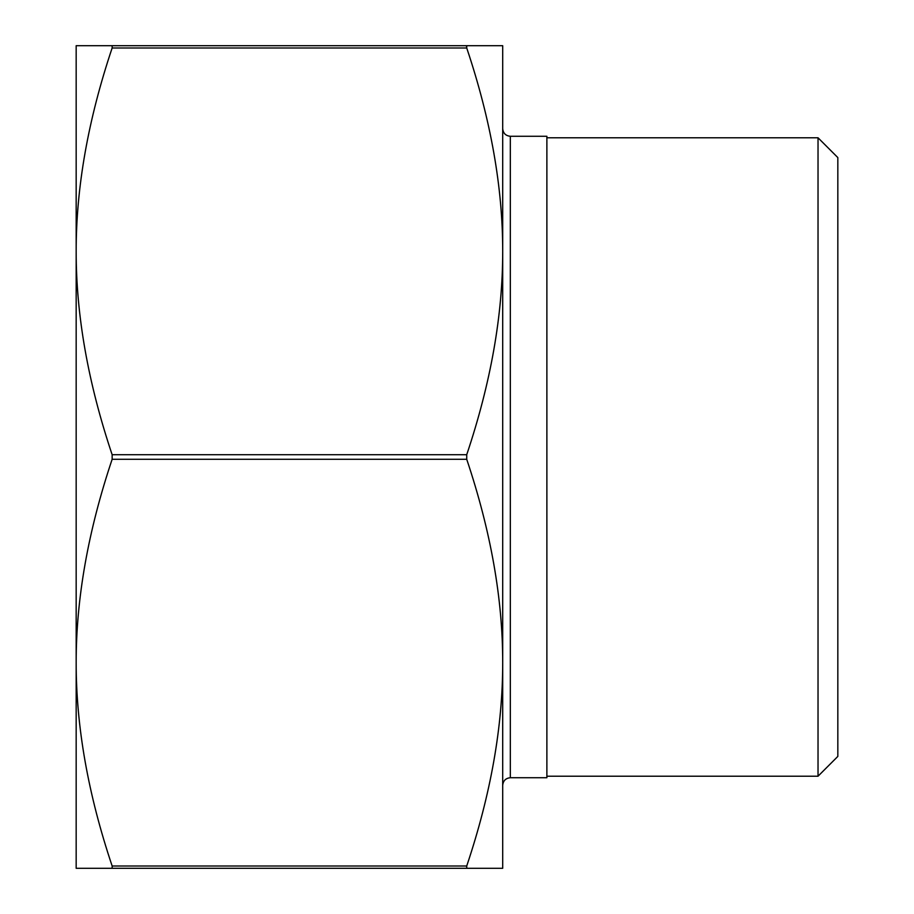 <?xml version="1.0" encoding="UTF-8"?>
<svg xmlns="http://www.w3.org/2000/svg" width="914" height="914" viewBox="0 0 914 914"><rect width="100%" height="100%" fill="white"/><g stroke="black" fill="none" stroke-linecap="round" stroke-linejoin="round"><path stroke-width="1.37" d="M109.531 868.3L105.293 868.3M502.7 868.3L466.723 868.3L466.723 866.015C490.784 794.312 502.78 726.527 502.7 662.65L502.7 868.3M76.17 818.373L76.17 251.35C76.09 315.227 88.075 383.012 112.148 454.715L112.148 459.285C88.075 530.988 76.09 598.773 76.17 662.65C76.09 726.527 88.075 794.312 112.148 866.015L112.148 868.3L466.723 868.3M112.148 868.3L76.17 868.3L76.17 662.65M475.303 868.3L471.327 868.3M502.7 662.65L502.7 785.355C503.157 780.727 505.693 778.191 510.32 777.734L510.32 136.266C505.693 135.809 503.157 133.273 502.7 128.645L502.7 662.65C502.78 598.773 490.784 530.988 466.723 459.285L466.723 454.715C490.784 383.012 502.78 315.227 502.7 251.35C502.78 187.473 490.784 119.688 466.723 47.985L466.723 45.7L112.148 45.7L112.148 47.985C88.075 119.688 76.09 187.473 76.17 251.35L76.17 45.7L112.148 45.7M502.7 251.35L502.7 45.7L466.723 45.7L466.369 46.306M510.32 136.266L546.88 136.266L546.88 777.734L510.32 777.734M837.83 756.415L837.83 157.585L818.03 137.786L818.03 776.215L837.83 756.415M76.17 251.35L76.17 95.627M546.88 776.215L818.03 776.215M466.723 866.015L112.148 866.015M466.723 454.715L112.148 454.715M112.148 459.285L466.723 459.285M112.148 47.985L466.723 47.985M546.88 137.786L818.03 137.786"/></g></svg>
